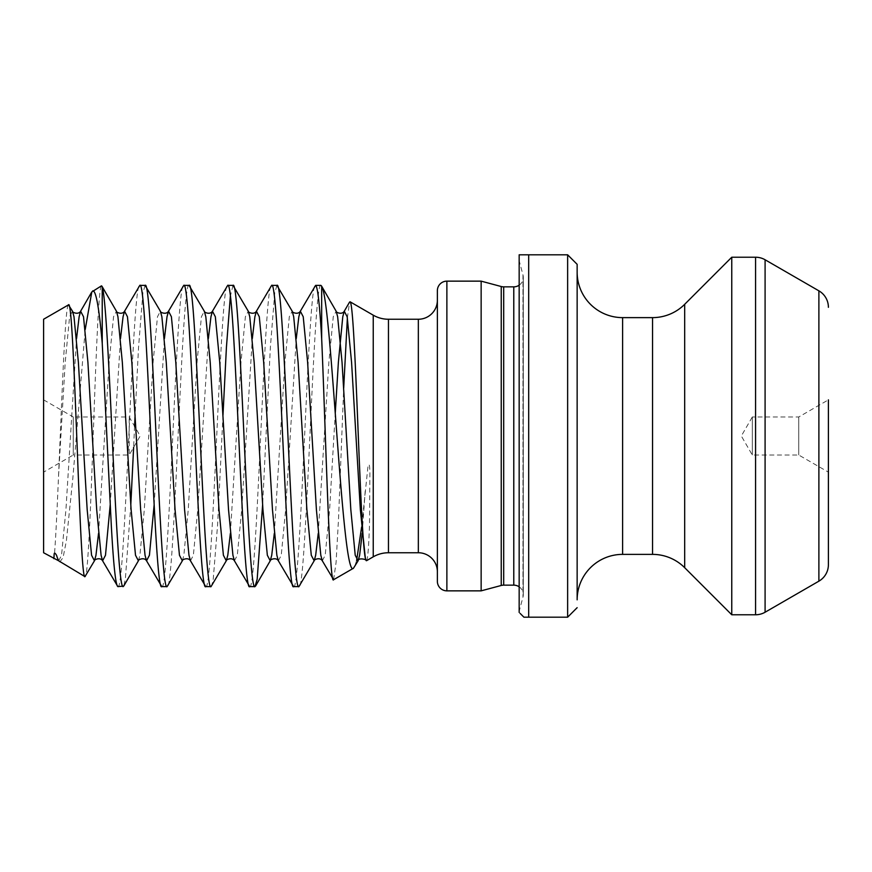 <?xml version="1.0" encoding="UTF-8"?>
<svg xmlns="http://www.w3.org/2000/svg" width="872" height="872" viewBox="0 0 872 872"><rect width="100%" height="100%" fill="white"/><g stroke="black" fill="none" stroke-linecap="round" stroke-linejoin="round"><path stroke-width="0.65" stroke-dasharray="4.36 3.27" d="M752.307 416.98L752.307 455.021L752.307 416.98L741.331 436L752.307 455.021L798.752 455.021L828.4 472.144L828.4 399.856L828.4 472.144L828.4 399.856L798.752 416.98L752.307 416.98M798.752 416.98L798.752 455.021L798.752 416.98M43.6 399.856L73.248 416.98L73.248 455.021L129.198 455.021L129.198 416.98L129.198 455.021L140.185 436L129.198 416.98L73.248 416.98L73.248 455.021L43.6 472.144L43.6 399.856L43.6 472.144M43.6 319.25L43.6 552.75M68.485 304.884C65.237 303.478 61.956 396.913 58.555 475.741C56.277 528.53 54.718 556.173 53.868 558.679M59.743 562.069L63.089 557.535L66.392 540.705L72.834 478.357L85.205 329.551M101.446 285.853C98.776 285.406 96.084 354.49 93.337 432.261C90.601 509.913 87.8 580.316 84.966 576.632M320.896 285.395C313.571 276.075 306.246 595.925 298.922 586.605M293.613 586.605C300.938 595.925 308.263 276.075 315.588 285.395M276.947 285.395L274.756 292.763L270.353 347.481L262.625 504.877M249.675 586.605C257 595.925 264.325 276.075 271.65 285.395M233.009 285.395L230.361 296.175M222.981 415.17L217.629 524.519L213.237 579.237L211.613 586.104M205.738 586.605C213.062 595.925 220.376 276.075 227.701 285.395M189.06 285.395C181.736 276.075 174.422 595.925 167.097 586.605M161.789 586.605C169.114 595.925 176.438 276.075 183.763 285.395M145.123 285.395L142.921 292.763L138.528 347.481L135.095 415.17M134.571 426.288L133.623 447.369M130.8 504.877L125.35 579.237L123.726 586.104M117.851 586.605C125.176 595.925 132.5 276.075 139.814 285.395M366.491 560.729C367.744 559.53 368.758 547.224 369.521 523.8L369.902 472.646C369.859 470.499 369.608 460.623 367.984 466.324L361.629 526.982M356.615 560.576L354.446 567.116M333.584 579.717L336.069 562.593L338.587 517.63L343.688 388.149M347.372 317.931L349.585 302.061M437.373 300.23L437.373 571.77L437.373 300.23M519.167 586.812A9.516 9.516 0 0 1 522.971 597.124L519.167 611.316L519.167 260.684L519.167 611.316M519.167 285.188A9.516 9.516 0 0 0 522.971 274.876L519.167 260.684M577.144 599.838L577.144 264.325M527.625 617.191L528.683 617.191L528.683 254.809L567.639 254.809L567.639 617.191L528.683 617.191M519.167 254.809L519.167 612.438M481.148 281.144L481.148 590.856M437.373 290.659L437.373 581.341M731.761 257.229L731.761 614.771M373.238 315.173L373.238 556.827M388.454 319.25L388.454 552.75M418.342 319.25L418.342 552.75M503.7 286.855L503.7 585.145M501.237 286.528L501.237 585.472M522.971 274.876L522.971 597.124L522.971 274.876M513.782 286.855L513.782 585.145M622.608 317.626L622.608 554.374M684.683 304.306L684.683 567.694M652.539 317.626L652.539 554.374M446.878 281.144L446.878 590.856M818.884 290.834L818.884 581.166M765.093 612.231L765.093 259.769M755.577 257.229L755.577 614.771M58.555 475.741L65.204 362.305L69.597 316.754L72.485 311.206M98.525 533.5L109.142 362.305L113.545 316.754L116.434 311.206M138.397 560.794L139.901 555.246L144.305 509.695L153.09 362.305L157.483 316.754L160.372 311.206M182.346 560.794L183.85 555.246L188.243 509.695L197.028 362.305L201.421 316.754L204.31 311.206M230.361 533.5L240.977 362.305L245.37 316.754L248.258 311.206M274.299 533.5L284.915 362.305L289.308 316.754L292.196 311.206M318.236 533.5L328.864 362.305L333.257 316.754L336.145 311.206M362.185 533.5L365.346 488.92M58.675 560.827L61.541 555.246L65.934 509.695L76.562 338.5M110.199 504.877L120.5 338.5M154.137 504.877L164.437 338.5M190.478 560.794L193.366 555.246L197.77 509.695L208.386 338.5M234.426 560.794L237.315 555.246L241.708 509.695L252.324 338.5M278.364 560.794L281.253 555.246L285.645 509.695L296.273 338.5M322.313 560.794L325.202 555.246L329.594 509.695L335.284 412.718M523.298 594.66L523.298 277.34L523.298 594.66"/><path stroke-width="1.31" d="M828.4 399.856L828.4 564.696A19.021 19.021 0 0 1 818.884 581.166L765.093 612.231A19.021 19.021 0 0 1 755.577 614.771L731.761 614.771L731.761 257.229L684.683 304.306A45.464 45.464 0 0 1 652.539 317.626L622.608 317.626A45.464 45.464 0 0 1 577.144 272.162M828.4 307.304A19.021 19.021 0 0 0 818.884 290.834L765.093 259.769L765.093 612.231M755.577 614.771L755.577 257.229A19.021 19.021 0 0 1 765.093 259.769M577.144 264.325L567.639 254.809L577.144 264.325L577.144 599.838A45.464 45.464 0 0 1 622.608 554.374L652.539 554.374A45.464 45.464 0 0 1 684.683 567.694L731.761 614.771M755.577 257.229L731.761 257.229M53.868 558.679L54.151 554.221C54.282 551.191 56.996 555.54 56.985 556.827L58.653 560.794L43.6 552.75L43.6 319.25L68.485 304.884C74.175 294.692 79.657 583.433 84.966 576.632L58.675 560.827M84.966 576.632L94.459 560.794L91.571 555.246L87.178 509.695L78.382 362.305L73.989 316.754L72.485 311.206L68.485 304.884M85.205 329.551L91.8 291.935L101.446 285.853L102.231 287.052L101.446 285.853M321.474 285.896L336.145 311.206L337.649 316.754L342.042 362.305L350.827 509.695L355.22 555.246L358.109 560.794L353.454 568.25C342.129 581.177 331.611 299.521 321.67 286.299L320.896 285.395L315.588 285.395C317.604 286.234 319.632 303.979 321.67 338.641L321.67 286.299L320.896 285.395M276.947 285.395L292.196 311.206L293.701 316.754L298.104 362.305L306.89 509.695L311.282 555.246L314.171 560.794L298.922 586.605C291.597 595.925 284.272 276.075 276.947 285.395L271.65 285.395C278.975 276.075 286.288 595.925 293.613 586.605L278.364 560.794L276.86 555.246L272.467 509.695L263.682 362.305L259.289 316.754L256.401 311.206L254.886 316.754L252.324 338.5M298.922 586.605L293.613 586.605M262.625 504.877L257.175 579.237L254.973 586.605C247.648 595.925 240.334 276.075 233.009 285.395L227.701 285.395C235.026 276.075 242.351 595.925 249.675 586.605L234.426 560.794L232.922 555.246L228.529 509.695L219.733 362.305L215.34 316.754L212.452 311.206L210.948 316.754L208.386 338.5M255.55 586.104L270.233 560.794L267.344 555.246L262.941 509.695L254.155 362.305L249.763 316.754L248.258 311.206L233.009 285.395M254.973 586.605L249.675 586.605M189.06 285.395L204.31 311.206L205.825 316.754L210.217 362.305L219.003 509.695L223.395 555.246L226.284 560.794L211.035 586.605C203.71 595.925 196.385 276.075 189.06 285.395L183.763 285.395C191.088 276.075 198.413 595.925 205.738 586.605L190.478 560.794L188.973 555.246L184.581 509.695L175.795 362.305L171.403 316.754L168.514 311.206L167.01 316.754L164.437 338.5M211.035 586.605L205.738 586.605M145.123 285.395L160.372 311.206L161.876 316.754L166.269 362.305L175.065 509.695L179.458 555.246L182.346 560.794L167.097 586.605C159.772 595.925 152.447 276.075 145.123 285.395L139.814 285.395C147.139 276.075 154.464 595.925 161.789 586.605L146.54 560.794L149.428 555.246L154.137 504.877M167.097 586.605L161.789 586.605M296.273 338.5L298.834 316.754L300.339 311.206L315.588 285.395M248.258 311.206C247.561 312.274 254.21 315.163 256.401 311.206L271.65 285.395M230.361 296.175L226.415 347.481L222.981 415.17M204.31 311.206C203.612 312.274 210.261 315.163 212.452 311.206L227.701 285.395M160.372 311.206C159.674 312.274 166.323 315.163 168.514 311.206L183.763 285.395M135.095 415.17L134.571 426.288M133.623 447.369L130.8 504.877M101.871 286.103L116.434 311.206L117.938 316.754L122.331 362.305L131.116 509.695L135.509 555.246L138.397 560.794L123.726 586.104L117.851 586.605C115.649 585.352 113.458 564.664 111.256 524.519L102.231 343.285L102.231 287.052C105.49 296.164 108.869 363.602 112.161 436C115.823 516.453 119.486 588.698 123.148 586.605M120.5 338.5L123.061 316.754L124.565 311.206L139.814 285.395M366.491 560.729L373.238 556.827L373.238 315.173L350.064 301.788C352.539 301.897 355.013 354.217 357.585 418.08C360.103 481.399 362.73 546.493 365.346 558.189L366.098 560.554C367.385 559.595 358.25 557.263 358.109 560.794L359.624 555.246L362.185 533.5M361.629 526.982L356.615 560.576M353.454 568.25L333.584 579.717C329.529 588.033 325.539 427.454 321.67 338.641M343.688 388.149L347.372 317.931M373.238 556.827A30.433 30.433 0 0 1 388.454 552.75L388.454 319.25A30.433 30.433 0 0 1 373.238 315.173M388.454 552.75L418.342 552.75L418.342 319.25L388.454 319.25M418.342 552.75A19.021 19.021 0 0 1 437.373 571.77M418.342 319.25A19.021 19.021 0 0 0 437.373 300.23M446.878 281.144A9.516 9.516 0 0 0 437.373 290.659L437.373 581.341A9.516 9.516 0 0 0 446.878 590.856L446.878 281.144L481.148 281.144L481.148 590.856L446.878 590.856M481.148 590.856L501.237 585.472L501.237 286.528L481.148 281.144M501.237 585.472A9.516 9.516 0 0 1 503.7 585.145L503.7 286.855A9.516 9.516 0 0 1 501.237 286.528M503.7 585.145L513.782 585.145L513.782 286.855L503.7 286.855M513.782 585.145A9.516 9.516 0 0 1 519.167 586.812M513.782 286.855A9.516 9.516 0 0 0 519.167 285.188M567.639 254.809L519.167 254.809L528.683 254.809L528.683 617.191L567.639 617.191L577.144 607.675L567.639 617.191L567.639 254.809M520.072 613.343L523.919 617.191L528.683 617.191L523.919 617.191L520.366 613.637M828.4 564.696L828.4 472.144M519.167 612.438L519.167 254.809M292.196 311.206C291.499 312.274 298.148 315.163 300.339 311.206L303.227 316.754L307.62 362.305L316.405 509.695L320.809 555.246L322.313 560.794L333.584 579.717M76.562 338.5L79.123 316.754L80.627 311.206L83.516 316.754L87.909 362.305L96.694 509.695L101.087 555.246L102.602 560.794L117.851 586.605M92.705 290.899C95.92 290.049 99.092 307.511 102.231 343.285M818.884 581.166L818.884 290.834M684.683 567.694L684.683 304.306M652.539 554.374L652.539 317.626M622.608 554.374L622.608 317.626M110.199 504.877L105.49 555.246L102.602 560.794C100.411 556.837 93.762 559.726 94.459 560.794L95.964 555.246L98.525 533.5M234.426 560.794C232.235 556.837 225.586 559.726 226.284 560.794L227.788 555.246L230.361 533.5M278.364 560.794C276.184 556.837 269.524 559.726 270.233 560.794L271.737 555.246L274.299 533.5M322.313 560.794C320.122 556.837 313.473 559.726 314.171 560.794L315.675 555.246L318.236 533.5M116.434 311.206C115.736 312.274 122.385 315.163 124.565 311.206L127.454 316.754L131.846 362.305L140.643 509.695L145.035 555.246L146.54 560.794C144.349 556.837 137.7 559.726 138.397 560.794M335.284 412.718L338.38 362.305L342.772 316.754L344.277 311.206L347.165 316.754L351.569 362.305L360.354 509.695L365.346 558.189M72.485 311.206C71.787 312.274 78.436 315.163 80.627 311.206L91.8 291.935M182.346 560.794C181.649 559.726 188.298 556.837 190.478 560.794M336.145 311.206C335.448 312.274 342.097 315.163 344.277 311.206L349.585 302.072"/></g></svg>
